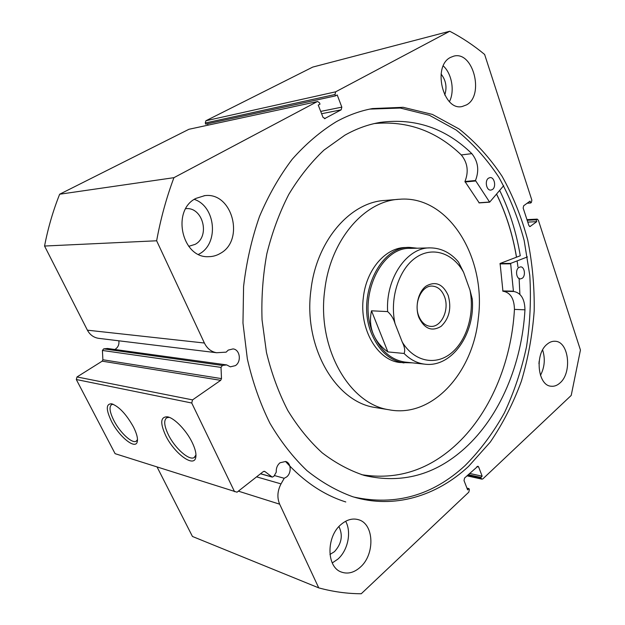 <?xml version="1.0" encoding="UTF-8"?>
<svg xmlns="http://www.w3.org/2000/svg" width="625" height="625" viewBox="0 0 625 625"><rect width="100%" height="100%" fill="white"/><g stroke="black" fill="none" stroke-linecap="round" stroke-linejoin="round"><path stroke-width="0.94" d="M76.297 379.516L77.016 376.953L192.547 399.891L191.734 403.016L76.297 379.516L115.102 453.672L237.039 492.195L263.328 471.562L264.844 471.484L272.281 477.109L273.898 476.305L276.266 472.148C276.008 468.297 277.25 465.18 279.992 462.789L285.609 461.477C291.203 462.758 291.805 473.117 286.523 477.008L284.211 478.281L274.336 475.531M118.813 340.797C119.344 344.344 118.195 347.133 115.367 349.156L114.797 349.477M222.445 365.438L221.008 367.391L102.414 350.461L103.695 348.859L222.445 365.438L226.688 364.914L230.336 366.836L235.383 365.633C241.695 361.703 240.023 349.508 233.062 348.914L228.25 350.102L226.148 352.148L216.609 352.734C211.211 351.781 207.133 348.539 204.391 343.023L156.641 240.781C160.648 218.812 166.414 197.773 173.93 177.672L317.25 101.594L188.938 129.281L317.25 101.594M226.688 364.914L107.516 348.477L103.695 348.859M111.414 421.203C105.828 409.453 105.938 403.656 111.734 403.805C119.086 406.539 126.336 414.281 133.5 427.031C136.773 433.617 138.023 438.547 137.242 441.812C135.469 449.992 119.109 436.68 111.414 421.203M113.227 404.281L111.633 404.609C108.945 406.742 109.664 412 113.805 420.398C119.836 432.43 132.102 443.938 136.203 441.211L137.492 439.586M165.656 435.508C159.883 422.75 160.531 416.523 167.594 416.836C174.461 418.047 186.469 430.5 192.211 442.516C195.344 449.055 196.508 454.102 195.719 457.664C193.719 467.945 173.977 453.031 165.656 435.508M169.211 417.328L166.766 417.766C163.609 420.18 164.117 425.805 168.305 434.633C174.734 448.031 189.141 460.945 194.18 457.555L195.969 454.945L195.719 457.664M496.57 194.078C506.141 213.664 512.789 234.703 516.523 257.195M517.109 260.898L517.938 266.883M519.102 278.195L519.891 294.344M499.664 190.414C509.555 210.711 516.422 232.492 520.266 255.758L500.094 263.477L502.938 291.258L513.453 291.484L510.625 263.406L527.438 256.914M369.789 109.102L400.32 108.047L429.437 115.289L456.07 129.938C472.344 142.961 486.57 158.68 498.758 177.109C509.633 196.711 518.109 217.836 524.172 240.477L529.789 275.461C531.211 299.344 530.117 323.109 526.516 346.742C521.516 370.008 514.125 392.07 504.352 412.937C493.297 432.82 480.18 450.391 465.008 465.648C432.523 495.531 395.492 506 353.906 497.07M336.172 121.773C348.086 115.219 360.203 110.82 372.516 108.562L403.156 107.305L432.406 114.422L459.164 129.023C475.523 142.047 489.836 157.797 502.086 176.281C513.039 195.961 521.57 217.18 527.688 239.93C532.383 263.219 534.547 286.922 534.188 311.039C532.391 335.094 528.125 358.484 521.375 381.211C513.266 403.273 502.891 423.57 490.258 442.117L468.562 466.398C436.602 496.062 394.039 509.445 352.703 496.711C336.797 490.969 321.578 482.297 307.039 470.695C293.133 457.445 280.75 441.609 269.898 423.18C260.141 403.461 252.625 382.039 247.344 358.906L242.969 323.047L243.586 286.445C246.43 262.094 251.727 238.781 259.484 216.508C268.523 195.219 279.43 176.133 292.211 159.258C305.828 143.898 320.484 131.406 336.172 121.773M547.016 344.305C549.625 342.062 552.359 341.055 555.211 341.273C568.852 341.547 572.328 372.68 560.008 382.945C557.195 385.492 554.219 386.586 551.078 386.219C537.664 385.586 534.508 354.062 547.016 344.305M542.625 349.953C545.391 358.742 544.672 367.219 540.461 375.375M450.539 57.391L453.781 56.141C473.227 50.664 484.586 95.492 466.516 104.891L462.203 106.508C443.156 111.336 432.102 66.117 450.539 57.391M443.266 65.922C451.898 73.727 454.859 91.117 449.453 101.625M341.148 524.398C346.984 519.523 352.844 517.984 358.727 519.781C374.211 524.078 375.125 554.469 360.242 567.242C354.008 572.742 347.672 574.328 341.227 572C326.289 566.969 326.203 536.391 341.148 524.398M345.641 521.266C351.703 532.023 347.969 550.367 337.852 559.148L332.258 562.938M195.883 198.414L204.742 195.648C232.383 191.781 245.031 240.219 220.367 253.367C216.719 255.555 212.797 256.656 208.602 256.672C182.023 258.469 171.133 210.336 195.883 198.414M194.297 199.375C215.75 206.461 219.086 243.398 199.422 253.875L198.562 254.359M185.758 208.672C202.898 206.664 210.523 236.406 195.109 244.367L188.711 246.336M338.938 526.562C343.133 535.367 341.641 543.734 334.461 551.664L329.945 554.461M441.07 74.023C445.984 80.297 447.203 87.297 444.727 95.023M539.18 361.102L538.945 363.758M77.016 376.953L102.172 361.164L102.891 359.758L221.492 378.617L221.008 367.391M102.414 350.461L102.891 359.758M204.391 343.023L87.406 330.18C89.883 334.758 93.547 337.469 98.406 338.305L99.102 338.391M87.406 330.18L44.555 246.039C48.023 228.047 53.062 210.773 59.656 194.227L188.938 129.281M207.516 123.781L208.086 125.109M205.281 123.031L205.766 124.164L335.508 95.875L334.992 94.508L205.281 123.031L205.898 120.758L312.742 67.086L449.758 31.25C462.117 37.688 473.742 45.43 484.633 54.469L531.867 200.18L531.367 202.477L530.664 202.992L530.055 201.109L523.672 205.758L523.164 208.078L528.922 225.602L529.969 226.578L536.734 221.664L536.133 219.812L536.828 219.289L527.008 219.789M284.211 478.281L281.031 483.891C277.398 490.875 276.938 497.633 279.656 504.18L318.742 587.875L192.445 536.461L157.094 467.031M318.742 587.875C332.984 591.75 347.148 593.703 361.25 593.75L468.813 492.148L469.359 489.633L468.961 488.609L466.953 488.133M467.438 475.383L481.234 478.43L480.844 477.414L482.148 476.18L478.648 466.961L477.898 466.211L464.562 478.047L464.016 480.57L467.625 489.867L468.961 488.609M481.234 478.43L481.961 479.164L482.875 478.867L571.211 395.43L580.445 350.031L538.32 220.086L536.828 219.289M205.898 120.758L335.672 91.812L449.758 31.25M335.672 91.812L334.992 94.508M320.703 111.414L341.836 107.141L337.211 94.961L335.508 95.875M341.836 107.141L341.164 109.828L321.602 113.727M324.477 118.695L341.164 109.828M325.227 118.555L323.031 117.398L318.25 105.086L320 104.156L319.469 102.781L317.578 101.469M221.492 378.617L220.688 380.336L102.172 361.164M192.547 399.891L220.688 380.336M234.555 491.688L191.734 403.016M173.93 177.672L59.656 194.227M44.555 246.039L156.641 240.781M480.844 477.414L468.234 474.641M482.148 476.18L469.539 473.43M530.664 202.992L527.148 203.234M536.734 221.664L527.766 222.102M536.133 219.812L527.164 220.258M345.789 501.961C323.805 495.039 303.703 481.531 285.492 461.445M405.906 247.516C385.984 247.156 366.422 269.203 363.375 297.289C359.016 329.141 377.422 360.5 400.031 362.5L412.422 362.852M398.039 199.375L385.32 200.414C350.641 201.781 316.531 240.336 310.961 289.844C303.086 346.406 335.359 401.742 374.758 407.43L377.352 407.852M478.305 318.375C486.453 258.055 448.859 195.117 399.562 199.25C364.727 200.594 330.367 239.805 324.734 290.195C316.773 347.781 349.25 404.055 388.82 409.734C432.211 418.461 473.055 372.734 478.305 318.375M516.469 257.211C512.734 234.734 506.086 213.711 496.531 194.133M448.172 295.383C451.688 308.008 449.359 318.312 441.195 326.281C431.984 331.883 424.563 328.977 418.922 317.555C414.703 306.734 418.164 291.812 426.148 286.07C435.531 280.875 442.875 283.977 448.172 295.383M418.781 316.086C421.352 322.297 425.195 325.719 430.32 326.352C441.242 327.797 449.766 309.609 444.492 296.633C441.883 290.094 437.844 286.578 432.383 286.102C421.75 285.07 413.391 303.219 418.781 316.086M429.383 247.906L410.609 248.367C380.727 246.563 357.281 297.773 373.133 333.75C380.375 350.43 390.93 359.859 404.805 362.047L406.062 362.18M417.148 248.203L409.867 247.414C379.508 245.609 355.688 297.641 371.812 334.195C379.172 351.117 389.891 360.695 403.977 362.93M404.805 362.047L424.398 364.125C416.953 363.141 410.18 359.586 404.063 353.469L387.875 351.906C380.945 346.914 376.039 340.859 373.133 333.75C370.297 326.609 369.758 318.961 371.5 310.805L387.641 311.594C385.484 278.227 407.227 247.086 430.336 247.883C441.289 248.055 450.68 252.781 458.508 262.055L463.617 272.352C453.102 252.961 432.336 245.961 415.57 257.797C398.758 269.438 389.43 298.727 395.047 323.648C393.68 318.773 391.211 314.758 387.641 311.594M404.063 353.469C405.297 350.742 404.695 346.953 402.266 342.094C414.18 361.797 435.703 365.93 451.242 353.148C466.867 340.484 474.727 313.492 469.977 290.102L463.617 272.352M469.977 290.102L472.258 299.023C475.414 333.406 451.953 368.141 424.398 364.125M402.266 342.094L395.047 323.648M387.875 351.906L371.5 310.805M503.672 185.68L489.656 202.164L475.484 180.5C479.375 170.516 478.156 161.562 471.828 153.641L461.297 154.945C436.445 131.062 407.492 120.594 374.438 123.547M488.562 178.141L490.039 177.602C494.5 176.906 496.5 187.047 492.398 189.531L490.859 190.094C486.414 190.75 484.445 180.578 488.562 178.141M518.703 267.555L520.578 266.875C524.562 266.633 525.93 275.672 522.305 278.227L520.375 278.922C516.406 279.133 515.062 270.07 518.703 267.555M479.219 202.883L464.961 181.508C468.844 171.625 467.625 162.773 461.297 154.945L471.828 153.633C445.742 128.297 415.297 117.867 380.5 122.352C368.383 124.344 356.5 128.625 344.844 135.203L323.992 150.078C310.859 162.5 299.117 177.289 288.766 194.438C279.406 212.742 272.102 232.531 266.836 253.797C262.875 275.594 261.281 297.641 262.055 319.93L266.461 352.453C271.547 373.383 278.656 392.711 287.781 410.453C297.898 426.984 309.383 441.125 322.234 452.867C335.641 463.102 349.648 470.625 364.258 475.43C401.594 484.086 435.094 475.047 464.742 448.32C500.117 416.391 521.938 363.773 524.961 309.812C524.711 298.992 520.992 292.883 513.805 291.492L502.938 291.258M361.75 474.703C396.219 480.141 427.094 470.68 454.375 446.32C489.672 414.812 511.453 362.781 514.445 309.391C514.203 298.758 510.523 292.711 503.398 291.266M524.961 309.812L514.438 309.383M279.656 504.18L238.375 491.148M478.648 466.961L476.898 466.594M529.508 226.445L530.438 226.398M260.578 473.727L271.945 476.93M264.844 471.484L264.031 471.266M281.031 483.891L256.586 476.859M510.625 263.406L500.094 263.477M510.453 263.828L499.93 263.891M513.234 291.172L502.719 290.938M475.531 180.992L465.008 181.992M489.453 202.031L478.922 202.781M475.484 180.5L464.961 181.508M112.133 403.906L111.734 403.805M168.141 416.977L167.594 416.836M372.516 108.562L370.578 108.938M357.961 519.547L358.727 519.781M204.039 195.727L204.742 195.648M526.961 219.641L537.281 219.117M481.961 479.164L466.945 475.836M194.797 457.094L194.18 457.555M136.625 440.922L136.203 441.211M137.492 439.977L137.242 441.812M216.609 352.734L98.406 338.305M272.281 477.109L260.5 473.781M374.758 407.43L388.82 409.734M380.5 122.352L378.633 122.68M489.656 202.164L479.125 202.914"/></g></svg>
